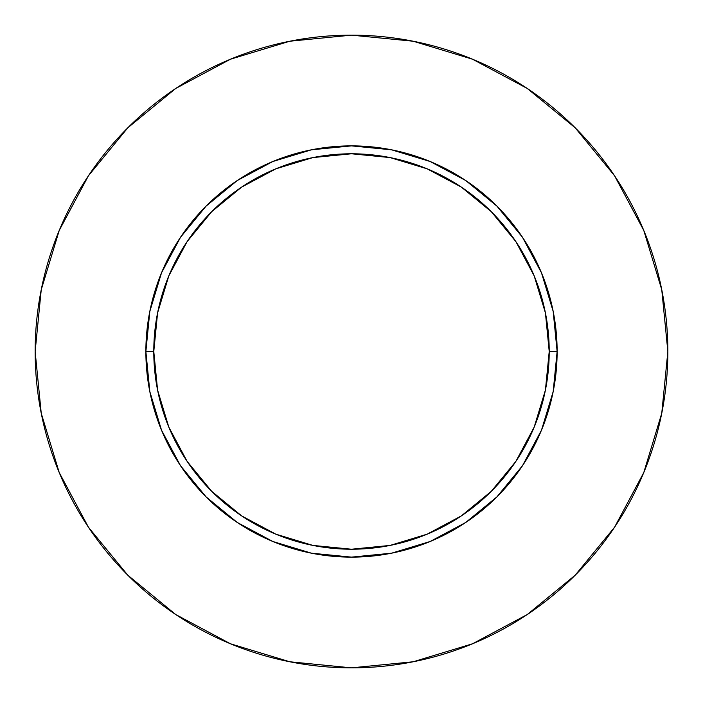 <?xml version="1.0" encoding="UTF-8"?>
<svg xmlns="http://www.w3.org/2000/svg" width="703" height="703" viewBox="0 0 703 703"><rect width="100%" height="100%" fill="white"/><g stroke="black" fill="none" stroke-linecap="round" stroke-linejoin="round"><path stroke-width="1.05" d="M549.219 351.5L557.128 351.5A205.627 205.627 0 0 1 351.5 557.128A205.627 205.627 0 0 1 145.873 351.5L153.781 351.5A197.719 197.719 0 0 1 351.5 153.781A197.719 197.719 0 0 1 549.219 351.5A197.719 197.719 0 0 1 351.5 549.219A197.719 197.719 0 0 1 153.781 351.5L157.577 390.077L168.834 427.16L187.103 461.344L211.691 491.309L241.656 515.897L275.84 534.166L312.923 545.423L351.5 549.219L390.077 545.423L427.16 534.166L461.344 515.897L491.309 491.309L515.897 461.344L534.166 427.16L545.423 390.077L549.219 351.5L545.423 312.923L534.166 275.84L515.897 241.656L491.309 211.691L461.344 187.103L427.16 168.834L390.077 157.577L351.5 153.781L312.923 157.577L275.84 168.834L241.656 187.103L211.691 211.691L187.103 241.656L168.834 275.84L157.577 312.923L153.781 351.5L145.873 351.5L149.827 311.385L161.523 272.808L180.53 237.263L206.102 206.102L237.263 180.53L272.808 161.523L311.385 149.827L351.5 145.873L391.615 149.827L430.192 161.523L465.738 180.53L496.898 206.102L522.47 237.263L541.477 272.808L553.173 311.385L557.128 351.5L553.173 391.615L541.477 430.192L522.47 465.738L496.898 496.898L465.738 522.47L430.192 541.477L391.615 553.173L351.5 557.128L311.385 553.173L272.808 541.477L237.263 522.47L206.102 496.898L180.53 465.738L161.523 430.192L149.827 391.615L145.873 351.5A205.627 205.627 0 0 1 351.5 145.873A205.627 205.627 0 0 1 557.128 351.5L549.219 351.5M667.85 351.5A316.35 316.35 0 0 0 351.5 35.15A316.35 316.35 0 0 0 35.15 351.5A316.35 316.35 0 0 1 351.5 35.15A316.35 316.35 0 0 1 667.85 351.5A316.35 316.35 0 0 1 351.5 667.85A316.35 316.35 0 0 1 35.15 351.5A316.35 316.35 0 0 0 351.5 667.85A316.35 316.35 0 0 0 667.85 351.5L661.769 289.785L643.772 230.435L614.536 175.741L575.195 127.805L527.259 88.464L472.565 59.228L413.215 41.231L351.5 35.15L289.785 41.231L230.435 59.228L175.741 88.464L127.805 127.805L88.464 175.741L59.228 230.435L41.231 289.785L35.15 351.5L41.231 413.215L59.228 472.565L88.464 527.259L127.805 575.195L175.741 614.536L230.435 643.772L289.785 661.769L351.5 667.85L413.215 661.769L472.565 643.772L527.259 614.536L575.195 575.195L614.536 527.259L643.772 472.565L661.769 413.215L667.85 351.5M614.536 175.741L575.195 127.805L527.338 88.525M175.741 88.464L127.805 127.805L88.525 175.662M88.464 527.259L127.805 575.195L175.662 614.475M527.259 614.536L575.195 575.195L614.475 527.338"/></g></svg>

